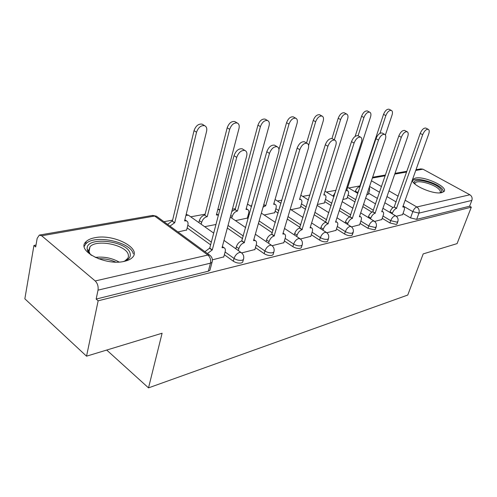 <?xml version="1.0" encoding="UTF-8"?>
<svg xmlns="http://www.w3.org/2000/svg" width="497" height="497" viewBox="0 0 497 497"><rect width="100%" height="100%" fill="white"/><g stroke="black" fill="none" stroke-linecap="round" stroke-linejoin="round"><path stroke-width="0.75" d="M382.205 218.307L389.903 222.942L396.239 224.451L397.128 223.582M360.07 223.439L367.96 228.303L374.521 229.856L375.502 228.875M336.494 228.9L344.57 234.019C347.012 235.398 349.279 235.932 351.373 235.609L352.46 234.509M311.308 234.721L319.583 240.119C322.075 241.554 324.429 242.107 326.653 241.759L327.622 241.256L327.865 240.511M284.359 240.939L292.845 246.649C295.38 248.152 297.827 248.711 300.194 248.338L301.281 247.773L301.542 246.922M255.446 247.599L264.155 253.656C266.727 255.222 269.281 255.806 271.809 255.396L273.027 254.762L273.319 253.781M224.352 254.737L233.292 261.192C235.907 262.832 238.566 263.435 241.275 262.988L242.648 262.279L242.971 261.136M94.84 237.721C90.876 238.473 87.95 239.79 86.062 241.679C75.637 250.513 105.581 266.156 124.362 261.341C127.977 260.534 130.636 259.26 132.339 257.521C142.21 248.407 113.602 233.584 94.84 237.721M415.517 178.063L413.063 179.175C407.882 183.312 432.75 195.097 441.734 192.625L443.939 191.562C448.81 187.245 424.624 175.876 415.517 178.063M359.915 185.928L348.708 187.972M335.997 190.295L326.386 192.047M309.904 195.06L302.667 196.377M281.911 200.167L277.401 200.993M251.811 205.665L250.445 205.913M235.385 208.665L232.391 209.212M205.124 214.188L190.711 216.816M172.608 220.128L163.948 221.705M36.014 245.064L33.939 245.443L35.691 246.953L37.163 238.355L39.331 235.087L41.686 235.771L95.207 280.96L207.876 255.042L154.654 216.04L41.686 235.771M86.534 356.181L98.157 300.803L471.311 207.162L457.072 243.617L423.189 253.905L407.764 295.044L148.516 387.871L162.097 333.226L86.534 356.181L24.85 298.815L33.939 245.443M416.014 169.713L420.773 168.887L422.972 169.191L469.876 194.774C471.877 196.141 472.535 198.017 471.858 200.409L469.597 206.212L416.66 219.376L410.541 217.903L403.011 213.474M393.021 207.597L384.84 202.782M377.49 198.452L368.594 193.221M469.597 206.212L471.311 207.162M212.349 261.006L212.02 262.373L210.467 263.161L98.021 290.155L96.157 299.076L98.157 300.803M98.021 290.155C98.505 286.434 97.567 283.365 95.207 280.96M212.387 259.844L223.768 256.887M177.963 231.956L186.63 230.005M241.71 252.905L254.893 249.531M272.139 245.698L283.83 242.698M235.46 220.643L247.332 218.09M300.437 238.995L310.811 236.317M264.168 214.99L274.686 212.716M326.84 232.745L336.015 230.359M290.993 209.715L300.3 207.684M351.516 226.905L359.623 224.781M317.372 204.522L324.336 202.962M374.632 221.432L381.777 219.544M342.887 199.502L346.931 198.527M371.936 212.126L362.791 206.622M355.057 201.962L347.328 197.309M349.602 216.978L339.289 210.616M331.126 205.578L324.752 201.645M325.846 222.153L314.179 214.766M305.543 209.299L300.735 206.249M300.014 227.359L287.285 219.065M278.127 213.095L275.145 211.15M272.344 232.863L258.415 223.501M248.668 216.947L247.81 216.369M242.623 238.684L227.328 228.048M210.616 244.835L187.152 227.899M106.706 350.05L148.516 387.871M396.326 216.294L402.601 214.623M366.755 194.805L368.215 194.346M96.157 299.076L208.342 271.182L209.896 270.374L210.25 269.045M204.658 226.7L215.959 224.476M223.693 257.166L225.166 251.718C225.663 249.631 225.259 248.289 223.948 247.686L222.047 247.705L246.649 156.164C247.32 153.225 246.742 151.324 244.909 150.467C241.356 150.082 238.622 152.386 236.715 157.375L212.287 249.904L207.46 253.538M204.938 251.693L209.771 248.071L234.012 155.685C235.913 150.703 238.647 148.404 242.201 148.802L243.132 149.373M212.287 249.904L209.771 248.071M167.619 224.389L172.08 221.041L174.751 222.687L169.968 226.11M186.568 230.26L187.885 224.942C188.32 222.898 187.866 221.55 186.518 220.91L184.586 220.861L206.578 131.345C207.168 128.475 206.516 126.586 204.634 125.685C201.018 125.194 198.322 127.375 196.545 132.227L174.751 222.687M172.403 220.985L194.035 130.655C195.799 125.816 198.496 123.641 202.117 124.138L203.08 124.728M254.818 249.798L256.322 244.53C256.843 242.474 256.489 241.163 255.259 240.591L253.551 240.604L278.655 152.256C279.357 149.392 278.86 147.547 277.152 146.739C273.903 146.404 271.343 148.622 269.48 153.38L244.207 242.71C241.704 243.555 239.914 245.512 238.833 248.568L236.342 246.804C237.417 243.754 239.206 241.803 241.71 240.964L266.802 151.759C268.66 147.013 271.219 144.807 274.474 145.143L275.251 145.602M235.795 248.767L236.342 246.804M238.287 250.531L238.833 248.568M244.505 242.642L242.008 240.902M283.756 242.946L285.29 237.846C285.825 235.827 285.514 234.541 284.359 233.994L282.83 234.012L308.302 148.64C309.022 145.838 308.594 144.055 307.003 143.285C304.015 142.999 301.604 145.136 299.79 149.678L274.139 235.969C271.803 236.765 270.095 238.641 269.02 241.598L266.547 239.914C267.622 236.963 269.324 235.093 271.66 234.298L297.144 148.131C298.958 143.596 301.362 141.471 304.357 141.757L305.003 142.13M266.069 241.567L266.547 239.914M268.535 243.25L269.02 241.598M274.412 235.907L271.94 234.236M91.491 255.377C89.069 253.433 87.665 251.463 87.286 249.469L87.255 249.277C84.652 235.858 127.816 240.492 130.171 253.588C130.941 257.191 128.661 259.844 123.331 261.54M124.759 261.068L127.909 258.21L128.437 256.558L128.307 254.799C126.685 245.102 96.76 238.728 90.013 246.742L88.596 250.83L90.348 254.396M133.283 253.892C131.14 241.909 94.194 234.037 85.776 243.934L84.248 246.357M414.442 183.654L414.175 182.797C412.976 177.299 434.614 182.113 440.317 188.562C442.131 190.513 442.175 191.935 440.441 192.817M439.87 192.855L439.951 192.78C440.677 191.923 440.379 190.786 439.056 189.376C434.502 184.232 417.617 179.585 415.243 182.846L414.852 184.039L414.175 182.797M443.759 191.736L442.137 188.823C436.447 182.455 415.567 176.721 412.622 180.734L412.597 180.765M198.856 222.588L199.34 220.662C200.334 217.68 202.093 215.816 204.609 215.071L206.945 216.704C204.429 217.45 202.67 219.32 201.67 222.308L201.179 224.24M218.413 215.133L216.388 214.946L238.982 128.499C239.597 125.691 239.026 123.859 237.262 123.007C233.944 122.579 231.416 124.685 229.682 129.313L207.249 216.649M204.913 215.021L227.185 127.81C228.918 123.188 231.44 121.088 234.764 121.523L235.572 122.001M231.782 211.467L235.168 209.467L237.206 211.082C234.851 211.79 233.18 213.586 232.18 216.481L231.739 218.102M247.264 218.32L248.649 213.331C249.134 211.349 248.773 210.063 247.568 209.479L246.009 209.442L269.057 125.853C269.703 123.107 269.2 121.33 267.554 120.522C264.491 120.15 262.112 122.181 260.416 126.611L237.485 211.026M235.168 209.467L257.949 125.163C259.639 120.74 262.012 118.721 265.075 119.094L265.752 119.485M310.731 236.56L312.284 231.614C312.837 229.626 312.57 228.371 311.476 227.85L310.097 227.868L335.823 145.286C336.568 142.546 336.202 140.813 334.711 140.086C331.953 139.843 329.691 141.893 327.914 146.248L301.996 229.695C299.809 230.446 298.181 232.254 297.113 235.118L294.671 233.503C295.74 230.645 297.361 228.844 299.548 228.098L325.305 144.764C327.076 140.421 329.337 138.371 332.102 138.62L332.648 138.924M294.249 234.888L294.671 233.503M296.684 236.504L297.113 235.118M302.251 229.633L299.809 228.036M335.941 230.589L337.5 225.793C338.072 223.836 337.842 222.613 336.811 222.109L335.562 222.134L361.449 142.161C362.214 139.483 361.903 137.799 360.505 137.104C357.952 136.899 355.815 138.88 354.081 143.055L327.989 223.836C325.945 224.551 324.386 226.297 323.323 229.067L320.907 227.52C321.969 224.756 323.522 223.016 325.572 222.308L351.509 141.633C353.23 137.464 355.374 135.482 357.933 135.693L358.393 135.948M320.54 228.676L320.907 227.52M322.951 230.223L323.323 229.067M328.231 223.78L325.815 222.252M359.548 225.004L361.114 220.345C361.698 218.425 361.505 217.22 360.53 216.742L359.393 216.76L385.368 139.241C386.15 136.625 385.883 134.991 384.579 134.327C382.205 134.153 380.174 136.072 378.484 140.079L352.305 218.363C350.379 219.04 348.888 220.724 347.832 223.408L345.446 221.923C346.502 219.239 347.993 217.562 349.913 216.891L375.949 138.706C377.633 134.706 379.665 132.792 382.038 132.972L382.435 133.184M345.135 222.886L345.446 221.923M347.515 224.371L347.832 223.408M352.528 218.307L350.143 216.835M263.801 204.547L265.702 205.783L263.062 207.15M274.624 212.933L276.028 208.1C276.531 206.143 276.214 204.888 275.077 204.335L273.667 204.304L297.063 123.386C297.728 120.709 297.287 118.982 295.74 118.211C292.913 117.888 290.664 119.852 289.005 124.095L265.702 205.783M278.96 149.504L286.564 122.703C288.217 118.466 290.459 116.515 293.292 116.845L293.864 117.162M300.238 207.895L301.66 203.198C302.176 201.279 301.896 200.055 300.822 199.521L299.542 199.496L323.193 121.088C323.876 118.466 323.491 116.795 322.037 116.062C319.416 115.782 317.291 117.677 315.67 121.753L308.587 145.503M306.55 143.024L313.253 120.411C314.874 116.341 316.993 114.453 319.621 114.739L320.105 115.006M324.274 203.161L325.709 198.607C326.237 196.713 325.995 195.514 324.976 195.004L323.808 194.986L347.633 118.938C348.335 116.379 347.999 114.751 346.633 114.049C344.197 113.807 342.178 115.639 340.594 119.56L334.301 139.85M331.946 138.57L338.208 118.267C339.786 114.353 341.806 112.527 344.247 112.776L344.657 112.993M381.702 219.755L383.274 215.232C383.864 213.343 383.703 212.169 382.783 211.703L381.746 211.728L407.745 136.513C408.534 133.954 408.317 132.364 407.093 131.73C404.881 131.581 402.955 133.438 401.303 137.296L375.092 213.225C373.284 213.872 371.855 215.499 370.799 218.108L368.451 216.68C369.495 214.077 370.924 212.449 372.738 211.809L398.805 135.973C400.452 132.121 402.377 130.27 404.589 130.425L404.925 130.599M368.184 217.469L368.451 216.68M370.532 218.897L370.799 218.108M375.303 213.182L372.949 211.765M346.869 198.719L348.31 194.284C348.851 192.426 348.639 191.252 347.676 190.761L346.614 190.749L370.545 116.925C371.259 114.416 370.973 112.831 369.687 112.167C367.407 111.955 365.494 113.732 363.941 117.503L358.076 135.774M333.12 196.141L335.475 191.935M355.15 136.389L361.586 116.261C363.133 112.49 365.046 110.719 367.326 110.937L367.681 111.123M402.533 214.822L404.104 210.424C404.707 208.566 404.57 207.417 403.701 206.976L402.756 206.994L428.725 133.954C429.526 131.456 429.346 129.903 428.19 129.301C426.134 129.177 424.295 130.972 422.68 134.687L396.494 208.405C394.786 209.02 393.413 210.591 392.375 213.132L390.052 211.753C391.089 209.225 392.462 207.653 394.171 207.038L420.22 133.413C421.829 129.698 423.668 127.909 425.73 128.04L426.016 128.183M389.828 212.393L390.052 211.753M392.152 213.772L392.375 213.132M396.693 208.361L394.369 206.994M355.212 191.836L355.417 191.208C356.392 188.723 357.747 187.207 359.48 186.661L360.052 186.835M368.153 194.532L369.6 190.214L369.377 186.965M385.386 134.991L392.065 115.031C392.785 112.583 392.543 111.036 391.332 110.402C389.201 110.216 387.374 111.943 385.852 115.577L379.975 133.314M359.058 189.854L357.399 193.14M359.685 186.623L383.535 114.372C385.051 110.744 386.871 109.023 389.008 109.21L389.313 109.365M397.935 221.295L397.053 222.171L390.71 220.662L382.994 216.033M389.903 222.942L390.71 220.662C391.766 218.096 393.158 216.493 394.891 215.853L396.041 216.083M376.31 226.52L375.328 227.508L368.762 225.955L360.859 221.097M367.96 228.303L368.762 225.955C369.824 223.315 371.278 221.656 373.117 220.985L374.403 221.258M353.268 232.08L352.18 233.199C350.087 233.509 347.819 232.975 345.365 231.596L337.277 226.489M344.57 234.019L345.365 231.596C346.44 228.875 347.956 227.16 349.913 226.452L351.36 226.781M328.66 238.007L328.424 238.771L327.455 239.268C325.231 239.61 322.876 239.057 320.379 237.622L312.085 232.236M319.583 240.119L320.379 237.622C321.46 234.814 323.044 233.037 325.131 232.292L326.765 232.689M302.331 244.331L302.077 245.207L300.989 245.773C298.622 246.139 296.169 245.574 293.634 244.07L285.129 238.38M292.845 246.649L293.634 244.07C294.721 241.175 296.38 239.33 298.604 238.541L300.461 239.02M274.095 251.097L273.81 252.116L272.592 252.743C270.064 253.147 267.51 252.563 264.932 250.997L256.203 244.953M264.155 253.656L264.932 250.997C266.025 247.997 267.759 246.083 270.144 245.245L271.505 245.282L272.257 245.835M243.729 258.359L243.418 259.54L242.045 260.248C239.337 260.683 236.671 260.08 234.056 258.44L225.091 252.004M233.292 261.192L234.056 258.44C235.143 255.34 236.97 253.346 239.535 252.457L241.064 252.501L241.952 253.178M410.541 217.903L412.808 211.635L403.11 205.982M396.152 201.925L386.983 196.588M379.596 192.283L369.557 186.431M371.452 180.778L381.534 186.599M388.952 190.885L398.165 196.197M405.154 200.235L416.834 206.976L469.876 194.774M422.972 169.191L415.747 170.452M406.652 172.043L394.748 174.118M385.225 175.783L372.377 178.025M373.446 210.306L363.549 204.366M355.796 199.719L348.055 195.072M350.783 214.903L340.041 208.299M331.859 203.273L325.473 199.347M326.61 219.755L314.924 212.381M306.27 206.926L301.455 203.882M300.772 224.886L288.018 216.611M278.842 210.653L275.854 208.709M273.089 230.316L259.136 220.972M249.37 214.431L248.506 213.853M243.356 236.05L228.03 225.439M211.331 242.12L187.816 225.222M189.282 215.804L188.431 215.201L185.934 215.369M219.792 209.877L217.804 209.523M248.755 204.795L247.444 204.248M275.624 199.85L280.998 203.298M208.342 271.182L210.467 263.161C211.063 259.825 210.2 257.123 207.876 255.042L209.591 255.098L210.641 255.936M416.66 219.376L418.946 213.114L412.808 211.635C413.858 209.131 415.2 207.578 416.834 206.976C418.921 208.479 419.63 210.523 418.946 213.114L471.858 200.409M39.76 235.013L152.262 215.487L156.4 216.183L157.394 216.909M211.97 249.972L209.448 248.146M236.715 157.375L234.012 155.685M172.08 221.041L174.428 222.749M194.035 130.655L196.545 132.227M244.207 242.71L241.71 240.964M269.48 153.38L266.802 151.759M274.139 235.969L271.66 234.298M299.79 149.678L297.144 148.131M95.244 257.415C103.774 256.415 111.726 257.949 119.1 262.031M115.702 262.087C110.228 259.651 104.457 258.533 98.381 258.738M204.609 215.071L206.945 216.704M199.34 220.662L201.67 222.308M227.185 127.81L229.682 129.313M234.888 209.517L237.206 211.082M230.707 215.474L232.18 216.481M257.949 125.163L260.416 126.611M301.996 229.695L299.548 228.098M327.914 146.248L325.305 144.764M327.989 223.836L325.572 222.308M354.081 143.055L351.509 141.633M352.305 218.363L349.913 216.891M378.484 140.079L375.949 138.706M263.745 204.727L265.441 205.833M286.564 122.703L289.005 124.095M313.253 120.411L315.67 121.753M338.208 118.267L340.594 119.56M375.092 213.225L372.738 211.809M401.303 137.296L398.805 135.973M333.363 195.371L334.214 195.886M361.586 116.261L363.941 117.503M396.494 208.405L394.171 207.038M422.68 134.687L420.22 133.413M359.48 186.661L360.008 186.971M355.417 191.208L357.61 192.507M383.535 114.372L385.852 115.577M85.571 244.151L86.062 241.679M242.648 262.279L243.418 259.54C244.282 256.614 243.499 254.271 241.064 252.501L224.004 240.411M213.698 233.105L188.431 215.201L186.158 214.449M273.027 254.762L273.81 252.116C274.661 249.27 273.89 246.99 271.505 245.282L255.359 234.249M301.281 247.773L302.077 245.207C302.915 242.437 302.164 240.225 299.815 238.572L284.489 228.434M327.622 241.256L328.424 238.771C329.25 236.069 328.517 233.919 326.218 232.316L311.625 222.954M352.243 235.156L353.05 232.745C353.864 230.111 353.143 228.024 350.888 226.477L336.966 217.785M375.303 229.446L376.117 227.104C376.919 224.538 376.217 222.507 373.999 221.003L360.685 212.909M396.954 224.085L397.762 221.805C398.557 219.301 397.867 217.326 395.693 215.872L382.932 208.299M219.78 209.92L217.934 209.032M230.273 217.096L245.698 227.638M251.538 206.64L247.494 204.068M261.36 213.132L275.4 222.42M290.223 209.218L303.046 217.45M300.828 195.234L308.401 199.962M317.098 205.391L328.852 212.722M324.995 191.202L333.972 196.663M342.191 201.658L352.988 208.224M347.707 187.381L357.877 193.42M365.668 198.042L375.614 203.95M209.896 270.374L212.02 262.373C212.896 259.353 212.089 256.924 209.591 255.098L156.4 216.183L152.629 215.418M406.913 171.291L395.009 173.354M385.486 175.006L372.638 177.236M223.948 247.686L222.358 246.549M244.909 150.467L242.201 148.802M184.859 219.73L186.518 220.91M202.117 124.138L204.634 125.685M255.259 240.591L253.837 239.61M277.152 146.739L274.474 145.143M284.359 233.994L283.085 233.143M307.003 143.285L304.357 141.757M88.596 250.83L87.255 249.277M88.938 252.103L90.013 246.742M414.846 183.958L415.243 182.846M216.642 213.971L218.121 214.996M234.764 121.523L237.262 123.007M246.245 208.597L247.568 209.479M265.075 119.094L267.554 120.522M311.476 227.85L310.333 227.11M334.711 140.086L332.102 138.62M336.811 222.109L335.779 221.463M360.505 137.104L357.933 135.693M360.53 216.742L359.592 216.17M384.579 134.327L382.038 132.972M273.878 203.559L275.077 204.335M293.292 116.845L295.74 118.211M299.741 198.837L300.822 199.521M319.621 114.739L322.037 116.062M323.994 194.402L324.976 195.004M344.247 112.776L346.633 114.049M382.783 211.703L381.932 211.2M407.093 131.73L404.589 130.425M346.782 190.227L347.676 190.761M367.326 110.937L369.687 112.167M403.701 206.976L402.924 206.522M428.19 129.301L425.73 128.04M389.008 109.21L391.332 110.402"/></g></svg>
